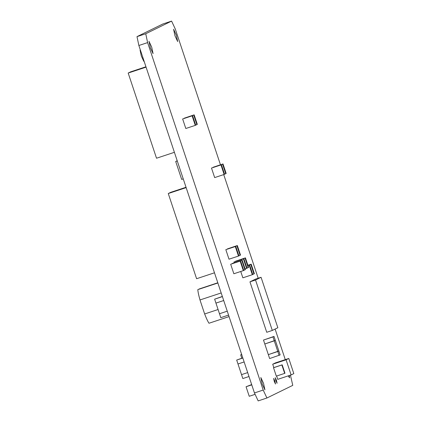 <?xml version="1.0" encoding="UTF-8"?>
<svg xmlns="http://www.w3.org/2000/svg" width="422" height="422" viewBox="0 0 422 422"><rect width="100%" height="100%" fill="white"/><g stroke="black" fill="none" stroke-linecap="round" stroke-linejoin="round"><path stroke-width="0.63" d="M277.069 383.266L276.442 380.312L275.207 377.658L275.83 380.612L277.069 383.266M275.503 384.031L274.88 381.077L273.646 378.423L274.263 381.377L275.503 384.031M288.284 375.865L289.524 377.817L289.355 375.511M153.07 53.62L151.698 47.127L148.982 41.287L150.343 47.791L153.07 53.62M264.921 389.859L263.55 383.366L260.833 377.526L262.194 384.031L264.921 389.859M177.683 41.578L176.312 35.079L173.584 29.245L174.956 35.743L177.683 41.578M136.997 36.64L145.743 33.749L147.616 42.606L138.87 45.502L136.997 36.64L162.845 23.991L171.59 21.1L175.309 29.055L220.458 164.775M290.442 375.153L292.762 385.36L266.915 398.009L263.196 390.055L147.616 42.606M263.196 390.055L254.45 392.945L138.87 45.502M266.915 398.009L258.169 400.9L254.45 392.945M223.723 174.592L258.201 278.24M275.107 329.065L285.277 359.634M145.743 33.749L171.59 21.1M186.033 187.268L170.725 192.332L168.262 193.534L186.149 187.621M214.482 272.802L196.599 278.715L168.262 193.534M145.949 66.781L130.641 71.845L128.183 73.048L146.07 67.135M174.402 152.316L156.52 158.229L128.183 73.048M144.097 61.211L143.791 61.311L141.317 56.005L140.072 50.102L140.368 50.002M217.857 282.94L197.802 289.624L217.873 282.988M221.186 292.947L199.986 299.958C198.688 295.294 197.96 291.85 197.802 289.624M218.084 309.521L204.644 313.968L199.986 299.958M229.056 316.611L208.985 323.247C207.824 321.511 206.379 318.415 204.644 313.968M217.799 282.766L199.031 289.023L217.815 282.809M273.825 367.583L282.181 364.819L284.977 373.227L284.671 373.375L281.875 364.972L273.519 367.736L273.825 367.583L272.707 364.223L275.413 362.894L288.785 358.473L286.079 359.802L291.111 374.931L293.817 373.607L288.785 358.473M281.875 364.972L282.181 364.819M273.519 367.736L276.315 376.139L284.671 373.375M291.111 374.931L277.739 379.352L276.621 375.991M272.707 364.223L286.079 359.802M264.794 343.983L275.313 340.338L274.005 336.418L263.492 340.058L264.794 343.983L274.263 340.849L277.808 351.5L268.334 354.633L264.794 343.983M279.111 355.424L277.808 351.5L278.852 350.988L268.334 354.633L269.642 358.552L280.155 354.913L275.313 340.338L274.263 340.849L272.96 336.93L263.492 340.058M274.005 336.418L272.96 336.93M251.19 264.172L247.925 265.322L250.758 264.383L253.928 273.91L254.36 273.699L251.19 264.172L247.904 265.259M252.762 274.485L249.592 264.958L247.978 265.491L249.592 264.958L249.159 265.169L252.33 274.696L253.928 273.91L250.758 264.383L249.592 264.958L252.762 274.485M249.159 265.169L247.999 265.554M252.33 274.696L242.861 277.824L240.746 271.483M235.539 261.207L245.013 258.074L248.178 267.601L248.611 267.39L245.44 257.863L235.539 261.207M243.41 258.86L243.842 258.649L247.012 268.176L243.842 258.649L233.941 261.988L243.41 258.86L246.58 268.387L248.178 267.601L245.013 258.074L245.44 257.863M234.194 262.753L233.941 261.988M246.58 268.387L245.098 268.877M232.279 263.455L241.753 260.321L244.924 269.848L245.351 269.637L242.181 260.11L232.279 263.455M240.15 261.107L240.582 260.896L243.752 270.423L240.582 260.896L230.681 264.235L240.15 261.107L243.32 270.634L244.924 269.848L241.753 260.321L242.181 260.11M243.32 270.634L233.851 273.762L230.681 264.235M227.437 248.885L236.906 245.752L240.076 255.278L240.503 255.067L237.338 245.541L227.437 248.885M235.307 246.538L235.734 246.327L238.905 255.853L235.734 246.327L225.833 249.666L235.307 246.538L238.472 256.064L240.076 255.278L236.906 245.752L237.338 245.541M238.472 256.064L229.004 259.192L225.833 249.666M184.245 118.192L193.714 115.058L196.884 124.585L197.317 124.374L194.146 114.847L184.245 118.192M192.115 115.844L192.548 115.633L195.713 125.16L192.548 115.633L182.647 118.972L192.115 115.844L195.286 125.371L196.884 124.585L193.714 115.058L194.146 114.847M195.286 125.371L185.812 128.499L182.647 118.972M213.094 167.281L222.568 164.147L225.738 173.674L226.166 173.463L222.995 163.936L213.094 167.281M220.964 164.928L221.397 164.717L224.567 174.244L221.397 164.717L211.496 168.061L220.964 164.928L224.135 174.455L225.738 173.674L222.568 164.147L222.995 163.936M224.135 174.455L214.666 177.588L211.496 168.061M228.555 315.097L220.79 317.666L219.487 313.741L227.247 311.172L219.487 313.741L215.943 303.096L223.707 300.527L215.943 303.096L214.64 299.172L222.405 296.603M214.64 299.172L222.352 296.455M248.985 376.519L242.835 378.555L241.532 374.63L247.682 372.6L241.532 374.63L237.992 363.986L244.143 361.949L237.992 363.986L236.684 360.061L242.835 358.03M236.684 360.061L242.787 357.877M255.099 394.338L249.233 396.279L246.063 386.752L251.665 384.574M246.063 386.752L251.765 384.864M241.79 358.209L240.677 354.849L241.669 354.522M240.677 354.849L241.722 354.338M183.243 178.891L181.671 179.408L175.705 161.478L177.208 160.74M177.277 160.956L175.705 161.478M272.306 330.442L266.736 332.283L249.956 281.849L255.495 279.137L261.065 277.291L255.526 280.002L272.306 330.442L277.845 327.73L261.065 277.291M249.956 281.849L255.526 280.002"/></g></svg>
